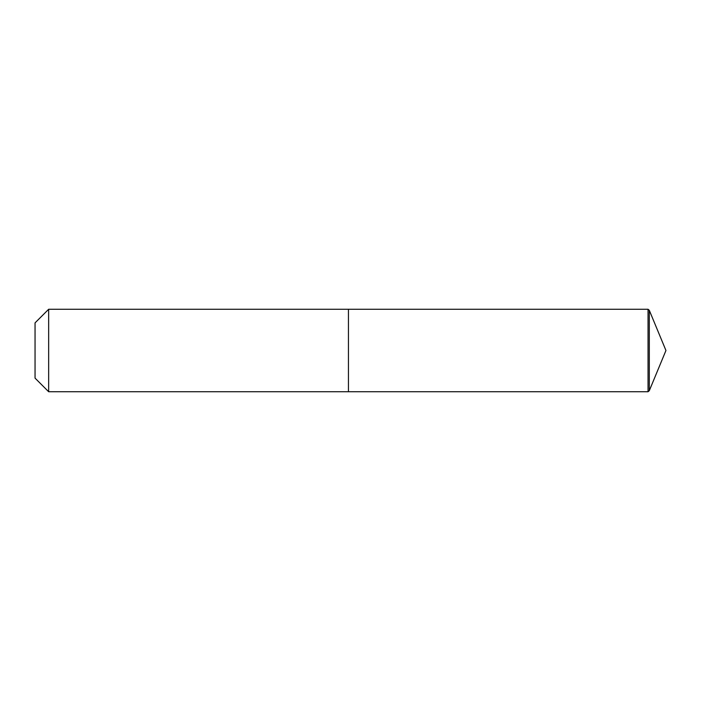 <?xml version="1.0" encoding="UTF-8"?>
<svg xmlns="http://www.w3.org/2000/svg" width="701" height="701" viewBox="0 0 701 701"><rect width="100%" height="100%" fill="white"/><g stroke="black" fill="none" stroke-linecap="round" stroke-linejoin="round"><path stroke-width="1.05" d="M48.658 391.736L348.441 391.736L348.441 309.264L648.048 309.264L649.31 310.324L665.95 350.5L649.31 310.324L648.048 309.264L648.048 391.736L649.31 390.676L665.95 350.5L649.31 390.676L648.048 391.736L348.441 391.736L648.048 391.736L348.441 391.736L348.441 309.264L48.658 309.264L35.05 322.872L35.05 378.128L48.658 391.736L48.658 309.264M648.048 391.736L649.31 390.676L649.31 310.324M648.048 309.264L348.441 309.264M665.95 350.5L649.31 390.676"/></g></svg>
